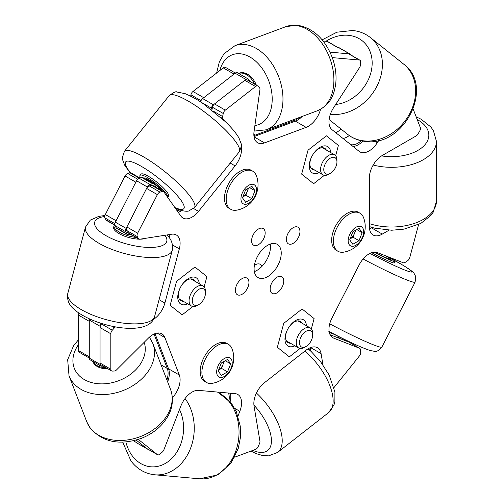 <?xml version="1.0" encoding="UTF-8"?>
<svg xmlns="http://www.w3.org/2000/svg" width="504" height="504" viewBox="0 0 504 504"><rect width="100%" height="100%" fill="white"/><g stroke="black" fill="none" stroke-linecap="round" stroke-linejoin="round"><path stroke-width="0.76" d="M155.49 186.984L155.818 186.581L154.199 184.275A3.654 2.111 120 0 0 153.789 183.897A3.654 2.111 120 0 0 153.619 183.815A3.654 2.111 120 0 0 152.63 183.79L141.857 177.572A3.654 2.111 -60 0 1 142.852 177.597A3.654 2.111 -60 0 1 143.016 177.673A3.654 2.111 -60 0 1 143.167 177.78M350.765 54.911A3.654 2.111 120 0 0 350.129 54.067A3.654 2.111 120 0 0 349.959 53.985A3.654 2.111 120 0 0 349.593 53.896L338.82 47.678A3.654 2.111 -60 0 1 339.186 47.767A3.654 2.111 -60 0 1 339.356 47.842A3.654 2.111 -60 0 1 339.507 47.949M250.45 81.774A3.654 2.111 120 0 0 250.028 80.854L248.459 79.178A3.654 2.111 120 0 0 248.17 78.945A3.654 2.111 120 0 0 248.006 78.863A3.654 2.111 120 0 0 245.895 79.43L235.122 73.212A3.654 2.111 -60 0 1 237.233 72.645A3.654 2.111 -60 0 1 237.397 72.727A3.654 2.111 -60 0 1 237.548 72.828M309.286 349.858L309.191 349.297A18.283 10.553 120 0 0 308.983 348.302M229.037 400.39A18.283 10.553 120 0 0 228.495 393.051M167.826 236.093A18.283 10.553 120 0 0 167.517 234.864M101.033 323.335A3.654 2.111 120 0 0 100.05 326.258L89.277 320.034A3.654 2.111 -60 0 1 89.428 318.931M100.05 364.335A3.654 2.111 120 0 0 100.806 366.011L90.033 359.793A3.654 2.111 -60 0 1 89.277 358.117L100.05 364.335L100.05 326.258M100.806 366.011A3.654 2.111 120 0 0 101.537 366.181L103.244 366.112M166.918 379.997A18.283 10.553 120 0 0 167.303 368.474L154.041 334.064M136.886 442.953A3.654 2.111 -60 0 1 136.723 442.877A3.654 2.111 -60 0 1 136.571 442.77L147.338 448.988L136.181 440.074L146.614 448.409A3.654 2.111 -60 0 0 146.765 448.516A3.654 2.111 -60 0 0 146.935 448.591M147.338 448.988A3.654 2.111 120 0 0 147.496 449.096A3.654 2.111 120 0 0 148.063 449.259M350.671 342.361L350.734 343.148M346.412 341.107L346.727 340.496M338.764 336.697L338.159 337.875M329.288 332.457L334.48 334.486M369.363 227.216A18.283 10.553 120 0 0 370.295 226.894M350.759 144.661A18.283 10.553 120 0 0 361.267 140.773M332.306 57.683A3.654 2.111 -60 0 1 332.785 57.658L359.384 60.033L348.611 53.815L329.975 52.145L349.593 53.896M253.89 135.544A18.283 10.553 120 0 0 255.175 135.141L294.216 120.55A18.283 10.553 120 0 0 299.212 117.552M213.419 104.794A3.654 2.111 120 0 0 211.365 108.146L200.598 101.921A3.654 2.111 -60 0 1 202.646 98.576L213.419 104.794L245.895 79.43M211.1 109.45L211.365 108.146M177.005 210.603A18.283 10.553 120 0 0 179.682 209.973M116.166 227.764L126.932 233.982A3.654 2.111 120 0 0 127.449 234.536L116.676 228.318A3.654 2.111 -60 0 1 116.166 227.764L115.007 225.572A3.654 2.111 -60 0 1 115.372 222.182L136.571 180.772A3.654 2.111 -60 0 1 139.217 178.277L149.99 184.496L152.63 183.79M149.99 184.496A3.654 2.111 120 0 0 147.338 186.99L136.571 180.772M115.372 222.182L126.145 228.4L147.338 186.99M126.145 228.4A3.654 2.111 120 0 0 125.779 231.79L115.007 225.572M126.932 233.982L125.779 231.79M127.449 234.536A3.654 2.111 120 0 0 128.394 234.688L130.605 234.335M139.217 178.277L141.857 177.572M202.646 98.576L235.122 73.212M338.373 47.76A3.654 2.111 120 0 0 337.837 47.59L338.82 47.678M343.016 138.48A18.283 10.553 120 0 0 349.266 135.551M136.571 442.77L135.841 442.191A3.654 2.111 120 0 0 135.992 442.291M89.277 358.117L89.277 320.034M261.853 266.465A9.595 5.538 120 0 0 260.196 264.304A9.595 5.538 120 0 0 254.369 265.463M235.343 73.049L225.515 67.379A3.654 2.111 120 0 0 223.234 67.864L192.988 91.482A3.654 2.111 120 0 0 192.553 91.873A3.654 2.111 120 0 0 190.94 94.834L190.669 96.132M223.234 67.864L234.007 74.082L203.761 97.707A3.654 2.111 120 0 0 203.32 98.091M140.036 178.057L131.204 172.96A3.654 2.111 120 0 0 130.045 172.859L127.72 173.477A3.654 2.111 120 0 0 126.164 174.453A3.654 2.111 120 0 0 125.068 175.972L105.323 214.54A3.654 2.111 120 0 0 104.964 217.936L105.979 219.864A3.654 2.111 120 0 0 106.495 220.418L114.88 225.257M78.958 313.167A3.654 2.111 120 0 0 78.504 315.126L89.277 321.344L89.277 356.813A3.654 2.111 120 0 0 90.033 358.483M78.504 315.126L78.504 350.589A3.654 2.111 120 0 0 79.26 352.264L89.277 358.048M125.068 175.972L135.841 182.196L116.096 220.765L105.323 214.54M338.134 47.622L327.606 41.536A3.654 2.111 120 0 0 327.071 41.372L323.083 41.019M340.975 129.018A18.283 10.553 -60 0 1 335.866 132.766M244.478 292.433A9.595 5.538 120 0 0 246.954 278.095A9.595 5.538 120 0 0 239.835 280.388A9.595 5.538 120 0 0 237.359 294.72A9.595 5.538 120 0 0 244.478 292.433M279.266 291.079A9.595 5.538 120 0 0 281.742 276.746A9.595 5.538 120 0 0 274.623 279.033A9.595 5.538 120 0 0 272.147 293.366A9.595 5.538 120 0 0 279.266 291.079M295.489 241.542A9.595 5.538 120 0 0 297.965 227.209A9.595 5.538 120 0 0 290.846 229.496A9.595 5.538 120 0 0 288.37 243.829A9.595 5.538 120 0 0 295.489 241.542M260.7 242.897A9.595 5.538 120 0 0 263.176 228.558A9.595 5.538 120 0 0 256.057 230.851A9.595 5.538 120 0 0 253.581 245.183A9.595 5.538 120 0 0 260.7 242.897M270.22 244.094A19.19 11.082 -60 0 1 261.532 266.792A19.19 11.082 -60 0 1 254.331 271.612M272.305 273.011A19.19 11.082 120 0 0 277.257 244.339A19.19 11.082 120 0 0 263.019 248.919A19.19 11.082 120 0 0 258.067 277.584A19.19 11.082 120 0 0 272.305 273.011M353.046 146.488A18.283 10.553 120 0 0 362.685 141.296A18.283 10.553 120 0 0 362.893 141.082M359.384 60.033A3.654 2.111 -60 0 1 359.919 60.197A3.654 2.111 -60 0 1 360.669 62.137L360.454 65.029A3.654 2.111 -60 0 1 359.541 67.58L333.585 107.724A18.283 10.553 120 0 0 331.991 129.673L359.131 151.351A18.283 10.553 120 0 0 359.894 151.874A18.283 10.553 120 0 0 373.458 147.514A18.283 10.553 120 0 0 377.345 142.676L378.838 140.37M413.223 109.198L420.298 127.562A3.654 2.111 -60 0 1 419.7 131.04L417.999 133.988A3.654 2.111 -60 0 1 417.054 135.23A3.654 2.111 -60 0 1 416.165 135.916L382.278 155.484A18.283 10.553 120 0 0 369.35 177.874L369.35 226.63A18.283 10.553 120 0 0 373.136 235.003A18.283 10.553 120 0 0 382.278 234.095L389.044 230.189M418.585 224.557L409.796 257.512A3.654 2.111 -60 0 1 408.246 260.19A3.654 2.111 -60 0 1 407.591 260.738L405.191 262.363A3.654 2.111 -60 0 1 403.307 262.767L377.345 252.599A18.283 10.553 120 0 0 359.131 264.953L331.991 317.98A18.283 10.553 120 0 0 332.753 337.686A18.283 10.553 120 0 0 333.585 338.083L359.541 348.251A3.654 2.111 -60 0 1 359.711 348.333A3.654 2.111 -60 0 1 360.454 349.751L360.669 352.397A3.654 2.111 -60 0 1 359.384 355.981L334.001 387.557M322.976 364.915L321.086 353.632A18.283 10.553 120 0 0 317.501 347.741A18.283 10.553 120 0 0 306.111 350.167L264.531 382.643A18.283 10.553 120 0 0 254.041 405.991L259.925 441.126A3.654 2.111 -60 0 1 259.497 443.608L258.117 446.683A3.654 2.111 -60 0 1 256.882 448.484A3.654 2.111 -60 0 1 255.553 449.392L234.681 457.191M238.014 415.989L239.835 411.302A18.283 10.553 120 0 0 237.781 394.468A18.283 10.553 120 0 0 235.103 393.643L198.532 390.373A18.283 10.553 120 0 0 180.873 406.035L163.932 449.707A3.654 2.111 -60 0 1 162.578 451.798A3.654 2.111 -60 0 1 162.357 452L160.033 454.066A3.654 2.111 -60 0 1 157.538 454.734A3.654 2.111 -60 0 1 157.387 454.627L138.342 439.419M153.361 319.505A18.283 10.553 120 0 0 157.16 316.43A18.283 10.553 120 0 0 164.884 303.049L179.329 248.894A18.283 10.553 120 0 0 176.318 234.971A18.283 10.553 120 0 0 171.599 234.221L139.753 239.224A3.654 2.111 -60 0 1 138.814 239.072A3.654 2.111 -60 0 1 138.298 238.524L137.277 236.59A3.654 2.111 -60 0 1 137.642 233.201L157.387 194.632A3.654 2.111 -60 0 1 160.033 192.137L162.357 191.514A3.654 2.111 -60 0 1 163.517 191.621A3.654 2.111 -60 0 1 163.932 191.999L180.873 216.103A18.283 10.553 120 0 0 182.927 218.012A18.283 10.553 120 0 0 196.491 213.652A18.283 10.553 120 0 0 198.532 211.371L235.103 165.879A18.283 10.553 120 0 0 241.296 146.336M178.164 212.247A18.283 10.553 120 0 0 181.774 210.603M254.003 136.59L295.344 121.143A18.283 10.553 120 0 0 302.009 116.619A18.283 10.553 120 0 0 302.186 116.437M224.368 120.758L222.888 118.654A3.654 2.111 -60 0 1 222.629 116.537L223.253 113.495A3.654 2.111 -60 0 1 225.301 110.143L255.553 86.518A3.654 2.111 -60 0 1 257.827 86.033A3.654 2.111 -60 0 1 258.117 86.266L259.497 87.746A3.654 2.111 -60 0 1 259.925 89.731L254.041 131.664A18.283 10.553 120 0 0 257.632 142.739A18.283 10.553 120 0 0 264.531 142.903L306.111 127.361A18.283 10.553 120 0 0 312.776 122.837A18.283 10.553 120 0 0 320.544 109.311M211.907 110.074L212.48 107.276A3.654 2.111 -60 0 1 214.528 103.925L244.78 80.3A3.654 2.111 -60 0 1 247.054 79.815L257.827 86.033M138.814 239.072L128.041 232.854A3.654 2.111 -60 0 1 127.525 232.306L126.504 230.372A3.654 2.111 -60 0 1 126.869 226.983L146.614 188.414A3.654 2.111 -60 0 1 149.266 185.919L151.591 185.296A3.654 2.111 -60 0 1 152.75 185.396L163.517 191.621M169.319 237.894A18.283 10.553 120 0 0 169.13 234.612M172.368 397.826A18.283 10.553 120 0 0 179.329 375.033L164.884 337.554A18.283 10.553 120 0 0 161.879 333.837A18.283 10.553 120 0 0 148.315 338.197L116.468 369.968A3.654 2.111 -60 0 1 114.496 371.007L112.31 371.095A3.654 2.111 -60 0 1 111.579 370.925A3.654 2.111 -60 0 1 110.817 369.249L110.817 333.78A3.654 2.111 -60 0 1 112.31 330.214L114.496 327.783A3.654 2.111 -60 0 1 115.561 326.888M111.579 370.925L100.806 364.701A3.654 2.111 -60 0 1 100.05 363.031L100.05 327.562A3.654 2.111 -60 0 1 101.537 323.996L101.89 323.599M167.63 381.856A18.283 10.553 120 0 0 168.556 368.815L155.012 333.667M230.145 401.656A18.283 10.553 120 0 0 230.41 393.221M310.974 351.345L310.357 347.672M330.063 334.706L348.774 342.033A3.654 2.111 -60 0 1 348.938 342.109A3.654 2.111 -60 0 1 349.089 342.216M369.508 228.854A18.283 10.553 120 0 0 371.505 227.877L372.173 227.493M348.611 53.815A3.654 2.111 -60 0 1 349.146 53.978L359.919 60.197M114.414 224.986A17.672 6.098 14.9 0 0 114.036 225.748L113.652 227.184A17.672 6.098 14.9 0 0 115.315 230.901A17.672 6.098 14.9 0 0 139.028 239.173M114.036 225.748A17.672 6.098 14.9 0 0 115.7 229.465A17.672 6.098 14.9 0 0 136.03 237.472M139.992 239.186A17.672 6.098 14.9 0 0 145.706 238.291M303.339 319.725A15.233 8.795 -60 0 1 306.457 325.748A15.233 8.795 120 0 0 303.345 319.731A15.233 8.795 120 0 0 299.408 319.108A15.233 8.795 120 0 0 286.637 331.487A15.233 8.795 120 0 0 288.112 346.116A15.233 8.795 120 0 0 292.043 346.739A15.233 8.795 120 0 0 294.884 345.807A15.233 8.795 -60 0 1 292.03 346.733A15.233 8.795 -60 0 1 288.105 346.116M290.449 343.243A12.247 7.069 -60 0 1 288.118 342.67A12.247 7.069 -60 0 1 286.933 330.908A12.247 7.069 -60 0 1 297.202 320.954A12.247 7.069 -60 0 1 300.365 321.457A12.247 7.069 -60 0 1 302.028 323.19M311.352 328.879L314.099 318.572L302.104 308.99L283.733 323.341L277.351 347.275L289.346 356.851L300.063 348.478M319.177 172.645A15.233 8.795 -60 0 1 312.404 172.954A15.233 8.795 120 0 0 319.19 172.651M314.748 170.087A12.247 7.069 -60 0 1 312.417 169.514A12.247 7.069 -60 0 1 312.971 154.457A12.247 7.069 -60 0 1 324.664 148.302A12.247 7.069 -60 0 1 326.327 150.035M327.638 146.57A15.233 8.795 -60 0 1 330.756 152.592A15.233 8.795 120 0 0 327.644 146.57A15.233 8.795 120 0 0 313.104 154.237A15.233 8.795 120 0 0 312.411 172.96M335.651 155.723L338.398 145.417L326.409 135.834L308.032 150.186L301.65 174.113L313.646 183.695L324.362 175.323M187.683 303.83A15.233 8.795 -60 0 1 180.911 304.139A15.233 8.795 120 0 0 187.69 303.83M183.254 301.272A12.247 7.069 -60 0 1 180.917 300.699A12.247 7.069 -60 0 1 181.478 285.642A12.247 7.069 -60 0 1 193.164 279.481A12.247 7.069 -60 0 1 194.828 281.213M196.144 277.754A15.233 8.795 -60 0 1 199.263 283.771A15.233 8.795 120 0 0 196.144 277.754A15.233 8.795 120 0 0 181.604 285.415A15.233 8.795 120 0 0 180.911 304.139M204.158 286.908L206.905 276.595L194.909 267.019L176.539 281.371L170.157 305.298L182.146 314.874L192.868 306.508M336.704 164.147A9.311 5.374 -60 0 1 330.366 173.338A9.311 5.374 -60 0 1 324.028 167.328A9.311 5.374 -60 0 1 331.273 157.683A9.311 5.374 -60 0 1 336.949 161.935A9.311 5.374 -60 0 1 336.704 164.147M330.366 173.338L328.766 174.264A11.579 6.684 -60 0 1 322.976 174.838A11.579 6.684 -60 0 1 320.884 166.786A11.579 6.684 -60 0 1 334.555 154.785A11.579 6.684 -60 0 1 336.949 160.083L336.949 161.935M199.08 304.397A9.311 5.374 -60 0 1 198.872 304.523A9.311 5.374 -60 0 1 192.289 300.838A9.311 5.374 -60 0 1 198.664 289.441A9.311 5.374 -60 0 1 205.456 293.114A9.311 5.374 -60 0 1 199.08 304.397M197.524 305.292A11.579 6.684 -60 0 1 197.266 305.443A11.579 6.684 -60 0 1 191.476 306.022A11.579 6.684 -60 0 1 189.655 296.906A11.579 6.684 -60 0 1 197.007 286.694A11.579 6.684 -60 0 1 203.055 285.963A11.579 6.684 -60 0 1 205.456 291.268L205.456 293.114M300.693 337.598A9.311 5.374 -60 0 1 308.064 330.498A9.311 5.374 -60 0 1 312.65 335.091A9.311 5.374 -60 0 1 311.441 340.187A9.311 5.374 -60 0 1 306.067 346.494A9.311 5.374 -60 0 1 300.22 345.763A9.311 5.374 -60 0 1 300.693 337.598M306.067 346.494L304.466 347.42A11.579 6.684 -60 0 1 298.677 347.993A11.579 6.684 -60 0 1 297.782 336.357A11.579 6.684 -60 0 1 310.25 327.94A11.579 6.684 -60 0 1 312.65 333.239L312.65 335.091M359.951 213.173L358.224 212.178A22 12.701 120 0 0 347.224 213.268A22 12.701 120 0 0 332.854 232.653A22 12.701 120 0 0 336.225 250.28L337.951 251.276A22 12.701 120 0 0 343.785 252.145A25.78 25.78 0 0 0 363.623 217.785A22 12.701 120 0 0 359.951 213.173A22 12.701 120 0 0 348.951 214.263A22 12.701 120 0 0 333.396 241.202A22 12.701 120 0 0 337.951 251.276M363.705 231.764A11 6.35 120 0 0 355.931 227.273A11 6.35 120 0 0 348.151 240.742A11 6.35 120 0 0 355.931 245.234A11 6.35 120 0 0 363.705 231.764M359.037 240.673L352.819 244.264L349.713 239.841L352.819 231.827L359.037 228.236L362.149 232.659L359.037 240.673L353.008 237.195L350.085 238.883M356.763 229.553L362.149 232.659M355.742 230.139L353.008 237.195M350.085 238.877A7.617 4.397 120 0 0 354.564 233.188A7.617 4.397 120 0 0 355.244 230.429M252.75 171.196L251.03 170.201A22 12.701 120 0 0 240.03 171.291A22 12.701 120 0 0 225.66 190.676A22 12.701 120 0 0 229.03 208.303L230.756 209.299A22 12.701 120 0 0 236.59 210.174A25.78 25.78 0 0 0 256.429 175.814A22 12.701 120 0 0 252.75 171.196A22 12.701 120 0 0 241.756 172.286A22 12.701 120 0 0 226.202 199.225A22 12.701 120 0 0 230.756 209.299M256.511 189.787A11 6.35 120 0 0 248.737 185.296A11 6.35 120 0 0 240.956 198.765A11 6.35 120 0 0 248.737 203.257A11 6.35 120 0 0 256.511 189.787M251.843 198.702L245.624 202.293L242.512 197.87L245.624 189.851L251.843 186.259L254.955 190.688L251.843 198.702L245.813 195.218L242.89 196.907A7.617 4.397 120 0 0 247.363 191.211L245.813 195.218M249.568 187.576L254.955 190.688M248.548 188.162L247.363 191.211A7.617 4.397 120 0 0 248.05 188.452M228.451 344.352L226.731 343.356A22 12.701 120 0 0 215.731 344.446A22 12.701 120 0 0 201.361 363.831A22 12.701 120 0 0 204.731 381.459L206.457 382.454A22 12.701 120 0 0 212.291 383.33A25.78 25.78 0 0 0 232.13 348.97A22 12.701 120 0 0 228.451 344.352A22 12.701 120 0 0 217.457 345.442A22 12.701 120 0 0 201.902 372.387A22 12.701 120 0 0 206.457 382.454M232.212 362.943A11 6.35 120 0 0 224.438 358.451A11 6.35 120 0 0 216.657 371.927A11 6.35 120 0 0 224.438 376.412A11 6.35 120 0 0 232.212 362.943M227.543 371.858L221.325 375.449L218.213 371.026L221.325 363.012L227.543 359.421L230.656 363.844L227.543 371.858L221.514 368.374L218.591 370.062A7.617 4.397 120 0 0 223.064 364.367L221.514 368.374M225.269 360.732L230.656 363.844M224.249 361.324L223.064 364.367A7.617 4.397 120 0 0 223.751 361.614M167.706 197.366L168.538 196.327A17.672 3.736 -141.2 0 0 160.921 185.611A17.672 3.736 -141.2 0 0 144.49 174.384A17.672 3.736 -141.2 0 0 140.994 174.189L140.024 175.392A17.672 3.736 -141.2 0 0 140.471 177.944M167.687 197.341A17.672 3.736 -141.2 0 0 159.573 186.474A17.672 3.736 -141.2 0 0 143.52 175.594A17.672 3.736 -141.2 0 0 140.024 175.392M256.366 85.189A17.672 11.819 -110.5 0 0 243.029 72.689A17.672 11.819 -110.5 0 0 239.255 73.149L238.575 73.401M254.671 84.212A17.672 11.819 -110.5 0 0 241.926 73.099A17.672 11.819 -110.5 0 0 238.587 73.414M347.275 340.736A17.672 1.26 -152.9 0 1 333.22 333.818A17.672 1.26 -152.9 0 1 329.125 331.563M371.738 252.674A17.672 1.26 27.1 0 0 374.1 253.959A17.672 1.26 27.1 0 0 394.342 262.956L395.06 261.544A17.672 1.26 27.1 0 0 388.269 256.876M374.113 252.17A17.672 1.26 27.1 0 0 374.819 252.554A17.672 1.26 27.1 0 0 395.06 261.544M92.642 361.299A17.672 13.079 -21.1 0 0 93.681 363.233A17.672 13.079 -21.1 0 0 107.421 368.525M92.761 361.368A17.672 13.079 -21.1 0 0 93.297 362.237A17.672 13.079 -21.1 0 0 105.815 367.599M309.191 349.297L308.209 348.73M167.303 368.474L161.097 364.89M255.175 135.141L253.846 134.373M294.216 120.55L293.026 119.864M192.988 91.482L203.761 97.707M127.72 173.477L137.686 179.235M133.403 440.786L135.841 442.191M78.504 350.589L89.277 356.813M105.979 219.864L114.805 224.96M104.964 217.936L114.849 223.644M130.045 172.859L139.369 178.24M190.94 94.834L201.027 100.661M327.071 41.372L337.837 47.59M306.111 127.361L295.344 121.143M264.531 142.903L254.041 136.849M255.553 86.518L244.78 80.3M225.301 110.143L214.528 103.925M223.253 113.495L212.48 107.276M222.629 116.537L213.192 111.088M222.888 118.654L220.67 117.375M235.103 165.879L230.227 163.069M198.532 211.371L193.58 208.517M162.357 191.514L151.591 185.296M160.033 192.137L149.266 185.919M157.387 194.632L146.614 188.414M137.642 233.201L126.869 226.983M137.277 236.59L126.504 230.372M138.298 238.524L127.525 232.306M179.329 248.894L172.513 244.957M164.884 303.049L159.081 299.704M114.496 327.783L111.623 326.12M112.31 330.214L101.537 323.996M110.817 333.78L100.05 327.562M110.817 369.249L100.05 363.031M164.884 337.554L157.16 333.094M179.329 375.033L168.556 368.815M157.387 454.627L146.614 448.409M239.835 411.302L234.675 408.322M321.086 353.632L310.603 347.577M359.541 348.251L348.774 342.033M333.585 338.083L331.991 337.163M382.278 234.095L371.505 227.877M377.345 142.676L374.749 141.177M332.785 57.658L332.168 57.299M154.596 316.537C149.102 338.486 91.879 326.327 73.326 308.618C68.689 304.504 66.849 299.426 67.807 293.391A44.913 15.498 14.9 0 0 72.028 302.835A44.913 15.498 14.9 0 0 119.038 322.497A44.913 15.498 14.9 0 0 154.596 316.537L172.28 250.217C173.206 244.094 171.366 239.016 166.761 234.99L166.761 234.99M67.807 293.391L85.491 227.077A44.913 15.498 14.9 0 0 89.712 236.521A44.913 15.498 14.9 0 0 136.723 256.183A44.913 15.498 14.9 0 0 172.28 250.217M104.737 216.455A37.296 12.871 14.9 0 0 98.198 229.969A37.296 12.871 14.9 0 0 144.692 247.225A37.296 12.871 14.9 0 0 164.858 235.28M121.042 230.838A13.161 4.542 14.9 0 0 123.896 232.483M129.364 234.53A13.161 4.542 14.9 0 0 132.098 235.198M169.205 95.615L124.425 151.32A44.913 9.488 38.8 0 1 133.308 151.83A44.913 9.488 38.8 0 1 175.071 180.35A44.913 9.488 38.8 0 1 194.437 207.591L239.211 151.887A44.913 9.488 38.8 0 0 219.851 124.645A44.913 9.488 38.8 0 0 178.088 96.119A44.913 9.488 38.8 0 0 169.205 95.615C173.634 92.402 176.154 91.192 176.765 91.986L185.22 93.687C192.478 96.862 198.614 100.296 203.635 103.988L225.055 121.407C231.55 127.588 236.206 133.157 239.028 138.121L241.126 143.697C242.033 144.131 241.397 146.859 239.211 151.887M130.486 172.79A37.296 7.881 38.8 0 1 133.075 162.313A37.296 7.881 38.8 0 1 174.737 192.83A37.296 7.881 38.8 0 1 176.457 208.202A37.296 7.881 38.8 0 1 174.863 207.553M162.496 191.029A13.161 2.785 -141.2 0 0 146.141 178.366A13.161 2.785 -141.2 0 0 143.709 178.076M285.944 26.624L235.022 45.65A44.913 30.038 69.5 0 1 244.623 44.478A44.913 30.038 69.5 0 1 281.018 84.01A44.913 30.038 69.5 0 1 266.465 129.786L317.388 110.76A44.913 30.038 69.5 0 0 331.941 64.978A44.913 30.038 69.5 0 0 295.539 25.446A44.913 30.038 69.5 0 0 285.944 26.624L297.341 25.2C313.06 28.022 324.639 38.651 332.079 57.072C335.374 65.885 336.609 74.611 335.784 83.255C334.24 94.229 331.134 104.378 317.388 110.76M219.851 70.503A37.296 24.942 69.5 0 1 240.358 53.789A37.296 24.942 69.5 0 1 271.19 89.284A37.296 24.942 69.5 0 1 254.904 125.54M322.138 39.848L336.924 32.187L352.68 30.498C359.384 31.179 365.299 33.541 370.44 37.592A44.913 36.527 128.6 0 1 376.853 86.373A44.913 36.527 128.6 0 1 330.945 114.358A44.913 36.527 128.6 0 1 330.353 114.295M364.184 140.906A44.913 36.527 128.6 0 1 347.615 134.322C352.756 138.373 358.678 140.736 365.381 141.416C403.868 147.388 435.002 86.77 403.679 64.14A44.913 36.527 128.6 0 1 410.092 112.921A44.913 36.527 128.6 0 1 364.184 140.906M325.962 41.271A37.296 30.334 128.6 0 1 348.466 35.311A37.296 30.334 128.6 0 1 371.543 69.728A37.296 30.334 128.6 0 1 335.677 104.486M416.165 116.833L421.136 119.228L430.826 126.958L433.352 130.473L436.451 141.378L436.451 201.083A44.913 25.931 180 0 1 373.136 224.734A44.913 25.931 180 0 1 369.35 223.625M417.205 119.536A37.296 21.533 180 0 1 424.003 145.757A37.296 21.533 180 0 1 381.578 155.906M436.451 141.378A44.913 25.931 180 0 1 373.187 165.041M389.756 257.739L404.214 265.973L411.718 271.039L413.986 273.212L415.712 276.507L415.126 282.127A44.913 3.194 -152.9 0 1 363.686 259.27A44.913 3.194 -152.9 0 1 363.126 258.968M415.126 282.127L381.887 347.054A44.913 3.194 -152.9 0 1 330.448 324.198A44.913 3.194 -152.9 0 1 329.729 323.814M390.241 258.023A37.296 2.652 -152.9 0 1 410.243 271.902A37.296 2.652 -152.9 0 1 369.993 253.392M374.774 252.145A13.161 0.939 27.1 0 0 375.971 252.794A13.161 0.939 27.1 0 0 389.775 259.283A13.161 0.939 27.1 0 0 386.461 256.284M308.051 348.825L311.113 351.471L320.582 361.708L329.125 374.989L334.914 392.081L334.883 401.575L334.02 404.87L328.545 412.65A44.913 21.036 -128 0 0 307.024 352.983A44.913 21.036 -128 0 0 304.901 351.118M252.913 450.374A37.296 17.464 -128 0 0 271.435 441.328A37.296 17.464 -128 0 0 253.928 405.134M250.986 451.099L256.303 453.695L262.792 455.578L268.645 455.855L277.622 452.416A44.913 21.036 -128 0 0 256.435 393.057M217.848 392.099L231.298 403.099L236.237 411.447L240.269 426.182L240.389 437.711L238.247 448.478L230.889 463.283L217.741 474.925L199.54 478.8A44.913 35.419 -84.9 0 0 235.198 452.649A44.913 35.419 -84.9 0 0 229.66 402.324A44.913 35.419 -84.9 0 0 217.35 392.055M125.88 441.97A37.296 29.415 -84.9 0 0 132.407 456.013A37.296 29.415 -84.9 0 0 171.631 458.621A37.296 29.415 -84.9 0 0 179.537 409.487M122.692 442.147L131.002 461.034C137.277 469.161 145.196 473.754 154.766 474.799A44.913 35.419 -84.9 0 0 190.361 448.799A44.913 35.419 -84.9 0 0 185.05 398.551M170.528 389.371C174.478 400.453 171.328 410.313 168.134 415.844C162.338 426.056 153.392 433.566 141.29 438.373C119.41 445.788 102.255 442.178 89.819 427.543L86.713 421.665A44.913 33.233 -21.1 0 0 89.447 426.838A44.913 33.233 -21.1 0 0 144.201 434.99A44.913 33.233 -21.1 0 0 170.528 389.371L152.844 343.476L149.423 337.151M86.713 421.665L69.029 375.77A44.913 33.233 -21.1 0 0 71.763 380.942A44.913 33.233 -21.1 0 0 126.517 389.094A44.913 33.233 -21.1 0 0 152.844 343.476M78.504 344.579A37.296 27.594 -21.1 0 0 76.564 372.544A37.296 27.594 -21.1 0 0 121.464 379.575A37.296 27.594 -21.1 0 0 144.207 342.298M248.17 78.945L237.397 72.727M350.129 54.067L339.356 47.842M147.496 449.096L136.723 442.877M153.789 183.897L143.016 177.673M133.384 440.786L135.916 442.247M157.538 454.734L146.765 448.516M359.711 348.333L348.938 342.109M85.491 227.077L90.317 220.097L98.866 216.367L104.939 215.485M130.158 234.41L131.153 234.65M322.976 174.838L310.754 167.782M334.555 154.785L322.327 147.729M198.872 304.523L197.266 305.443M191.476 306.022L179.254 298.96M203.055 285.963L190.833 278.907M310.25 327.94L298.028 320.884M298.677 347.993L286.455 340.937M124.425 151.32L122.333 157.632L122.51 159.484L124.652 165.161L130.108 172.841M175.329 208.215L178.422 209.519C185.258 211.982 188.609 211.1 188.666 211.006L194.437 207.591M147.288 179.197L155.56 184.47L161.885 190.676M148.529 180.86L149.159 180.073M160.726 190.002L161.034 189.617M235.022 45.65L223.971 53.796L219.366 61.784L216.638 73.017M254.123 131.097L266.465 129.786M329.106 119.536L347.615 134.322M370.44 37.592L403.679 64.14M369.35 226.567L374.34 228.098L391.702 230.233L404 229.137L420.853 223.392L430.832 215.492L433.346 211.995L436.451 201.083M381.887 347.054C375.461 353.902 375.587 350.853 370.849 350.759C361.192 347.571 347.174 341.088 328.797 331.317M388.912 258.974L389.271 259.031C385.749 257.727 381.345 255.654 376.066 252.825L374.806 252.145M386.511 256.19L385.774 257.626M343.993 339.242L343.602 340.005M328.545 412.65L277.622 452.416M199.54 478.8L154.766 474.799M69.029 375.77L67.668 359.736L73.54 345.807L78.504 339.702"/></g></svg>
